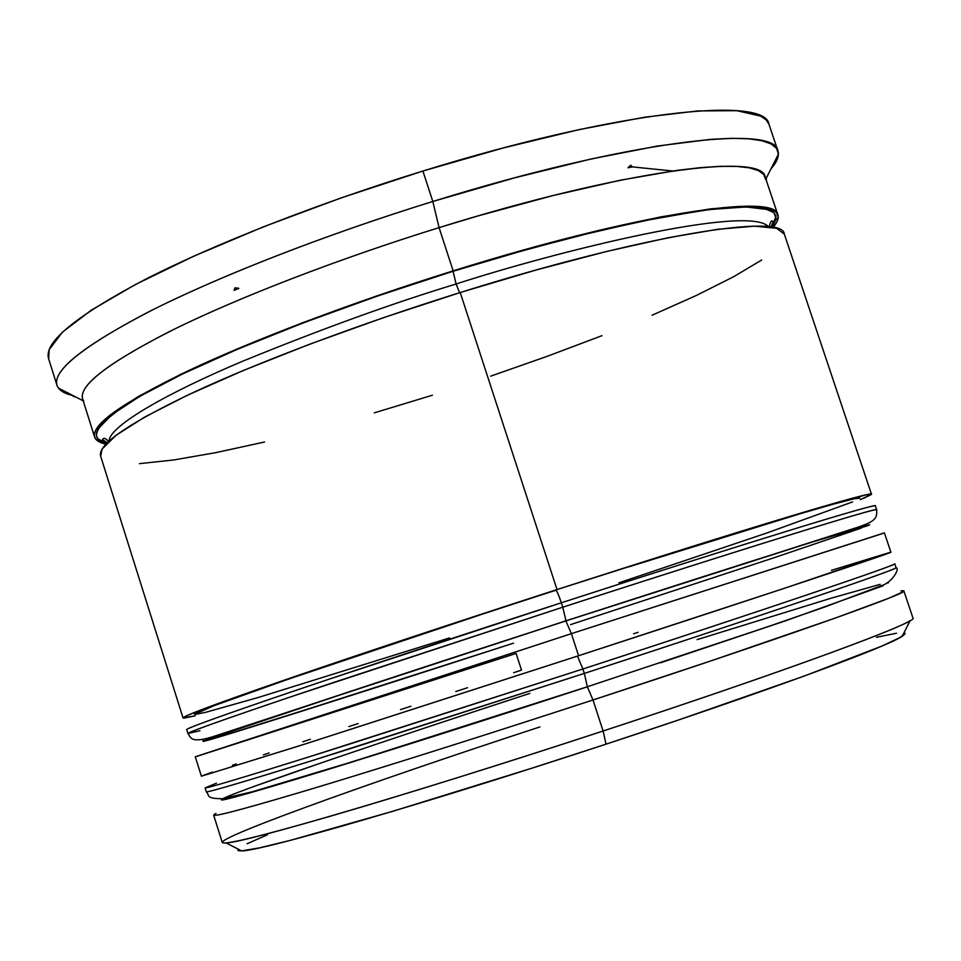 <?xml version="1.0" encoding="UTF-8"?>
<svg xmlns="http://www.w3.org/2000/svg" width="961" height="961" viewBox="0 0 961 961"><rect width="100%" height="100%" fill="white"/><g stroke="black" fill="none" stroke-linecap="round" stroke-linejoin="round"><path stroke-width="1.44" d="M894.775 563.783L896.072 567.651C896.313 570.474 694.419 637.672 584.336 673.421L587.351 686.839L584.336 673.421C768.428 613.418 902.355 567.675 896.072 567.651C900.361 568.299 891.64 583.183 881.321 585.669L825.091 606.908L766.301 627.221L587.495 686.707L354.177 761.244L252.479 791.732L222.532 798.711C204.765 798.639 210.015 795.252 206.303 791.78C207.047 792.741 242.448 782.314 312.517 760.499L584.336 673.421L582.895 669C692.965 633.251 894.907 566.257 894.775 563.783C900.974 563.554 766.974 609.034 582.895 669L584.336 673.421L352.939 747.802C270.654 773.809 206.002 793.366 206.303 791.78L205.077 787.888L216.501 783.167M577.477 656.099L582.895 669L311.16 756.211C241.139 778.146 205.774 788.705 205.077 787.888C204.729 789.293 269.308 769.557 351.558 743.466L582.895 669L577.477 656.099M660.363 662.85L785.509 620.818L883.147 585.766M888.12 582.931L886.739 582.967M880.156 584.348L830.797 598.295L697.145 639.618M223.793 798.195C243.241 788.801 384.352 740.823 529.835 693.398L469.448 713.206M419.104 729.88L415.464 731.093M322.524 762.445L252.551 786.975M221.667 799.576L242.256 794.987L317.55 772.704L512.537 711.128M222.856 798.675C212.105 804.249 270.69 787.383 353.228 761.689L587.351 686.839L592.997 699.98L712.245 660.447L835.686 617.923L888.42 598.367L902.703 591.988L903.76 590.775L900.962 590.835M875.363 505.846L876.648 509.702C875.135 507.288 672.628 571.483 562.762 607.196L565.993 620.782L562.762 607.196C746.625 547.638 881.681 506.003 876.648 509.702C877.189 518.435 875.711 521.583 854.653 528.25L565.981 620.794L212.009 736.991C190.771 743.346 190.819 737.748 187.948 733.471C187.996 732.246 222.724 719.873 292.132 696.377L562.762 607.196L561.32 602.787C671.186 567.074 873.729 503.083 875.363 505.846C880.3 501.906 745.183 543.265 561.32 602.787L562.762 607.196L332.23 682.911C250.509 710.203 186.794 732.354 187.948 733.471L199.972 730.732M555.938 590.234L555.878 590.246C556.827 590.631 558.641 594.811 561.32 602.787C461.424 635.113 360.015 668.616 290.775 692.112C221.414 715.717 186.734 728.222 186.722 729.591C185.521 728.294 249.175 705.963 330.848 678.598L561.32 602.787C558.641 594.811 556.827 590.631 555.878 590.246C355.474 654.909 185.281 713.855 194.771 714.215M618.884 582.834L767.022 532.935L852.587 501.906L767.022 532.935L618.884 582.834M859.819 498.146L854.065 498.807L834.592 503.816L801.21 513.426L628.878 566.834L801.21 513.426L834.592 503.816L854.065 498.807L859.819 498.146M481.269 614.523L287.856 679.319L214.063 705.674L194.771 714.239L214.063 705.674L287.856 679.319L481.269 614.523M195.395 714.383L205.582 712.353L258.497 697.41L449.58 637.9L258.497 697.41L205.582 712.353L195.395 714.383M204.885 741.087L223.024 734.048L297.285 708.978L565.873 620.926L810.88 542.46L867.423 525.811C889.129 517.499 757.04 558.93 565.873 620.926L571.387 633.659L882.739 533.499M861.344 528.094L775.131 557.38L570.498 624.65M513.546 643.149C356.807 694.022 204.285 742.493 203.312 741.339C194.422 742.877 365.384 685.89 565.873 620.926L371.354 684.46L212.201 737.844L203.876 741.303L260.635 724.186L507.072 645.251M457.16 661.408L450.757 663.474M402.755 678.947L396.929 680.808M351.798 695.271L213.847 738.565M453.063 271.266L511.913 253.692L576.24 236.346L642.08 221.078L702.707 210.411L728.366 207.66L749.4 206.999L764.824 208.633L773.905 212.621L776.236 218.88L771.839 227.192L776.128 216.117L773.281 212.105L768.091 209.534L745.892 206.951L709.566 209.534L659.871 217.522L598.571 230.844L528.43 249.043L453.063 271.266L456.103 284L453.063 271.266L376.676 296.312L303.568 322.776L237.715 349.155L182.422 374.033L139.982 396.22L111.704 414.768L97.878 429.111L96.364 433.147L96.412 435.946L98.01 438.925L106.683 443.321C75.174 436.33 119.813 401.782 203.972 363.955C287.904 326.091 384.304 292.661 453.063 271.266M768.548 226.736C748.775 204.02 558.197 250.821 456.103 284C393.181 303.075 322.271 328.71 243.385 360.928C168.643 392.34 109.422 425.711 109.073 441.015C109.422 425.711 168.643 392.34 243.385 360.928C322.271 328.71 393.181 303.075 456.103 284L459.598 292.721L456.103 284C558.197 250.821 748.775 204.02 768.548 226.736M902.235 636.254L910.139 620.65C895.532 630.524 767.226 677.217 603.1 731.009L606.031 744.162C763.767 692.388 887.592 646.681 902.235 636.254L905.01 633.888L904.001 632.77L904.926 633.143L900.409 637.335L882.078 645.996L803.876 676.184L679.055 719.813L606.031 744.162L531.085 768.452L392.004 811.528L290.342 840.358L258.989 847.962L241.619 850.893L238.16 849.116L238.004 850.617L241.631 850.893C260.215 851.338 426.035 803.468 606.031 744.162L603.1 731.009C787.383 670.61 920.326 621.274 912.95 618.031L903.857 590.895C910.644 592.396 777.173 639.798 592.997 699.98L603.1 731.009L592.997 699.98C492.945 732.702 390.839 765.004 320.698 786.206C250.353 807.348 214.675 816.994 213.654 815.144L222.255 842.449C223.601 845.332 259.602 836.599 330.248 816.249C400.689 795.768 502.999 763.863 603.1 731.009C415.765 792.621 244.13 842.905 226.063 842.917C195.083 845.308 364.219 784.284 539.926 726.924M777.917 150.937L769.016 124.401C765.881 95.331 616.205 111.008 422.9 171.034L432.822 201.474C626.236 141.243 775.383 123.621 777.917 150.937C779.443 155.826 777.137 161.784 771.01 168.8L776.476 160.992L778.41 154.156L776.668 148.474L771.178 143.958L761.833 140.702L748.571 138.792L731.369 138.324L710.311 139.357L657.132 146.084L590.931 159.021L514.784 177.785L432.822 201.474L439.081 227.625L477.989 215.937L552.803 195.612L620.229 180.224L676.856 170.397L700.341 167.646L720.342 166.325L736.715 166.421L749.4 167.851L758.409 170.565L763.779 174.482L765.605 179.491M628.013 167.779L630.68 165.196L632.482 166.914L628.013 167.779L630.68 165.196L632.482 166.914L672.628 170.986L632.482 166.914L628.013 167.779M890.883 552.179L884.408 532.862L571.387 633.659L578.582 655.738C762.614 595.856 896.829 551.206 890.883 552.179L784.536 588.252L578.582 655.738L571.387 633.659L195.275 756.775L201.402 776.212L307.076 743.382L578.582 655.738L298.895 745.988L201.402 776.2M513.642 672.676L521.511 670.117L516.105 653.444L197.017 756.307L571.387 633.659L565.873 620.926C743.249 563.41 873.873 522.267 868.84 525.102M871.483 494.278L784.272 233.967C783.359 212.801 643.041 235.073 460.223 292.528L557.02 589.573C740.835 530.136 876.18 489.593 871.483 494.278L860.335 499.684M777.905 214.964L765.196 177.028C763.07 152.294 621.683 170.602 439.081 227.625L453.16 270.87C635.918 213.558 776.596 192.608 777.905 214.964C778.963 218.339 777.329 222.484 773.004 227.409L777.185 221.306L778.17 216.117L775.827 211.913L770.013 208.813L747.73 206.207L711.224 208.777L661.252 216.802L599.592 230.196L529.006 248.503L453.16 270.87L439.081 227.625C339.786 258.425 240.971 296.517 175.25 328.71C109.602 361.744 78.718 385.121 82.574 398.827L94.598 436.991C91.175 424.69 122.503 402.563 188.572 370.598C254.701 339.401 353.804 301.838 453.16 270.87L376.28 296.084L302.691 322.716L236.442 349.263L180.812 374.297L138.168 396.605L109.758 415.26L95.908 429.663L94.406 433.723L94.466 436.534L96.088 439.525L105.866 444.174C99.476 442.733 95.716 440.342 94.598 436.991M247.049 843.794L267.639 834.677M876.456 637.275L896.517 633.239M48.627 358.753L49.167 349.66L62.465 332.134L91.283 310.187L135.405 284.528L193.569 256.287L263.35 226.856L341.239 197.87L422.9 171.034L503.612 147.874L578.822 129.663L644.567 117.218L697.842 110.923L736.787 110.683L760.607 116.077L766.169 119.897L769.064 124.546M422.9 171.034C317.779 203.42 213.462 244.466 144.546 279.771C75.835 316.061 43.834 342.296 48.543 358.489L56.939 385.193C52.555 370.033 84.868 344.711 153.904 309.226C223.108 274.654 327.641 233.991 432.822 201.474L422.9 171.034M83.691 401.061C75.354 388.424 103.896 365.276 169.316 331.641C235.013 298.847 336.686 259.374 439.081 227.625L432.822 201.474C323.785 235.181 215.708 277.585 146.577 312.926C77.877 349.179 48.506 374.237 58.441 388.088L63.714 392.328L72.159 395.379C63.594 393.289 58.525 389.89 56.939 385.193M784.296 234.052L776.536 228.274L754.409 226.183L718.047 229.247L668.195 237.715L606.607 251.47L536.07 270.029L460.223 292.528L383.283 317.743L309.61 344.242L243.241 370.538L187.467 395.223L144.643 417.086L116.065 435.261L102.034 449.147L100.665 456.271M139.441 463.646L173.677 459.971L215.949 452.607L264.575 442M374.322 412.846L432.39 395.223M490.639 376.171L547.638 356.159L601.958 335.677M652.087 315.232L696.497 295.387L733.567 276.768L761.665 260.023M195.263 715.777L183.058 717.963C182.926 716.149 217.474 703.26 286.714 679.307C355.822 655.51 457.148 621.851 557.02 589.573L460.223 292.528C360.831 323.581 261.572 360.88 195.239 391.583C128.954 423.008 97.409 444.511 100.617 456.103L183.046 717.927M194.651 715.933L183.815 718.131L186.086 716.017L202.519 709.314L278.606 682.106L404.521 639.533L557.02 589.573L702.899 543.133L811.589 509.883L865.825 494.903L871.435 494.459L863.663 498.315M204.885 741.075C196.224 743.153 225.379 733.003 292.36 710.623L565.849 620.842M467.587 687.692L455.778 691.548M410.924 706.215L400.473 709.638M358.141 723.537L348.939 726.552M310.379 739.273L302.727 741.808M269.176 752.943L263.386 754.878M236.334 763.947L232.43 765.256M212.357 772.127L202.002 775.887M890.763 552.167L831.421 570.341M638.116 632.302L633.575 633.767M221.438 798.831L221.679 799.6C214.051 805.222 386.682 752.463 587.351 686.839L592.997 699.98C484.656 735.417 374.538 770.133 304.277 791.143C234.376 811.889 204.933 819.301 215.973 813.402M234.052 290.366L235.061 287.759L238.857 288.348L234.052 290.366L235.061 287.759L238.857 288.348L234.052 290.366M74.393 396.845L72.207 395.548L74.393 396.845M766.458 179.19L766.181 178.35L766.458 179.19M186.722 729.591L187.948 733.471M771.01 227.06L773.076 221.727C771.671 219.733 770.398 221.426 769.244 226.82M108.569 441.483C105.506 438.096 103.476 437.471 102.479 439.621L107.272 442.721M778.41 154.156L765.857 178.998M887.964 582.258L888.228 583.027M202.723 739.453L203.312 741.327M58.441 388.088L83.199 400.809M226.063 842.917L241.631 850.893"/></g></svg>

